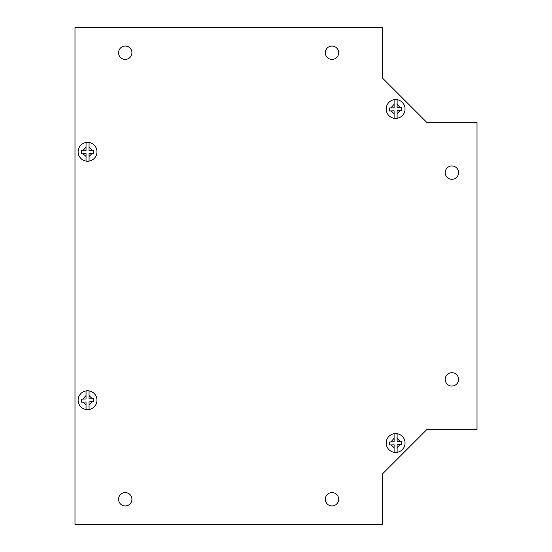 <?xml version="1.0" encoding="UTF-8"?>
<svg xmlns="http://www.w3.org/2000/svg" width="552" height="552" viewBox="0 0 552 552"><rect width="100%" height="100%" fill="white"/><g stroke="black" fill="none" stroke-linecap="round" stroke-linejoin="round"><path stroke-width="0.83" d="M92.232 150.344L89.058 147.136L89.058 142.561L89.058 150.468L93.55 150.296L93.667 153.304L89.058 153.49L89.058 161.039A9.356 9.356 0 0 1 86.043 161.039L86.043 153.608L81.434 153.787L81.316 150.779L86.043 150.593L86.043 142.575M78.129 151.8A9.425 9.425 0 0 1 87.554 142.375A9.425 9.425 0 0 1 96.973 151.8A9.425 9.425 0 0 1 87.554 161.225A9.425 9.425 0 0 1 78.129 151.8A9.425 9.425 0 0 0 87.554 161.225A9.425 9.425 0 0 0 96.973 151.8M89.058 142.561A9.356 9.356 0 0 0 86.043 142.561M83.048 153.725L86.043 156.464L86.043 161.039M81.475 150.772L81.344 151.427M93.509 153.311L93.64 152.656M477.011 429.622L477.011 122.378L426.758 122.378L382.232 77.853L382.232 27.6L74.989 27.6L74.989 524.4L382.232 524.4L382.232 474.147L426.758 429.622L477.011 429.628L427.31 429.622A1.456 1.456 0 0 0 426.53 429.856L382.46 473.92A1.456 1.456 0 0 0 382.232 474.699M131.928 499.27A6.686 6.686 0 0 1 125.242 505.956A6.686 6.686 0 0 1 118.556 499.27A6.686 6.686 0 0 1 125.242 492.591A6.686 6.686 0 0 1 131.928 499.27M338.666 499.27A6.686 6.686 0 0 1 331.98 505.956A6.686 6.686 0 0 1 325.3 499.27A6.686 6.686 0 0 1 331.98 492.591A6.686 6.686 0 0 1 338.666 499.27M458.567 379.369A6.686 6.686 0 0 1 451.888 386.055A6.686 6.686 0 0 1 445.202 379.369A6.686 6.686 0 0 1 451.888 372.69A6.686 6.686 0 0 1 458.567 379.369M131.928 52.73A6.686 6.686 0 0 1 125.242 59.409A6.686 6.686 0 0 1 118.556 52.73A6.686 6.686 0 0 1 125.242 46.044A6.686 6.686 0 0 1 131.928 52.73M338.666 52.73A6.686 6.686 0 0 1 331.98 59.409A6.686 6.686 0 0 1 325.3 52.73A6.686 6.686 0 0 1 331.98 46.044A6.686 6.686 0 0 1 338.666 52.73M458.567 172.631A6.686 6.686 0 0 1 451.888 179.31A6.686 6.686 0 0 1 445.202 172.631A6.686 6.686 0 0 1 451.888 165.945A6.686 6.686 0 0 1 458.567 172.631M401.614 441.496L401.732 444.505L397.123 444.691L397.123 452.24A9.356 9.356 0 0 1 394.107 452.24L394.107 444.808L389.498 444.988L389.374 441.979L394.107 441.793L394.107 433.762A9.356 9.356 0 0 1 397.123 433.762L397.123 441.676L401.614 441.496M386.193 443.001A9.425 9.425 0 0 1 395.611 433.582A9.425 9.425 0 0 1 405.037 443.001A9.425 9.425 0 0 1 395.611 452.426A9.425 9.425 0 0 1 386.193 443.001A9.425 9.425 0 0 0 395.611 452.426A9.425 9.425 0 0 0 405.037 443.001M400.29 441.545L397.123 438.336L397.123 433.762M391.106 444.926L394.107 447.665L394.107 452.24M382.232 77.301A1.456 1.456 0 0 0 382.46 78.08L426.53 122.144A1.456 1.456 0 0 0 427.31 122.371L477.011 122.378M401.614 107.495L401.732 110.503L397.123 110.69L397.123 118.238A9.356 9.356 0 0 1 394.107 118.238L394.107 110.807L389.498 110.986L389.374 107.978L394.107 107.792L394.107 99.76A9.356 9.356 0 0 1 397.123 99.76L397.123 107.668L401.614 107.495M386.193 108.999A9.425 9.425 0 0 1 395.611 99.574A9.425 9.425 0 0 1 405.037 108.999A9.425 9.425 0 0 1 395.611 118.418A9.425 9.425 0 0 1 386.193 108.999A9.425 9.425 0 0 0 395.611 118.418A9.425 9.425 0 0 0 405.037 108.999M400.29 107.543L397.123 104.335L397.123 99.76M391.106 110.924L394.107 113.664L394.107 118.238M93.55 398.696L93.667 401.704L89.058 401.89L89.058 409.439A9.356 9.356 0 0 1 86.043 409.439L86.043 402.008L81.434 402.187L81.316 399.179L86.043 398.992L86.043 390.961A9.356 9.356 0 0 1 89.058 390.961L89.058 398.868L93.55 398.696M78.129 400.2A9.425 9.425 0 0 1 87.554 390.775A9.425 9.425 0 0 1 96.973 400.2A9.425 9.425 0 0 1 87.554 409.625A9.425 9.425 0 0 1 78.129 400.2A9.425 9.425 0 0 0 87.554 409.625A9.425 9.425 0 0 0 96.973 400.2M92.232 398.744L89.058 395.536L89.058 390.961M83.048 402.125L86.043 404.864L86.043 409.439M81.316 399.179L81.344 399.827M93.667 401.704L93.64 401.056M82.772 150.717L86.043 147.136M92.198 153.366L89.058 156.464M390.837 441.917L394.107 438.336M400.255 444.567L397.123 447.665M390.837 107.916L394.107 104.335M400.255 110.566L397.123 113.664M82.772 399.117L86.043 395.536M92.198 401.766L89.058 404.864"/></g></svg>
